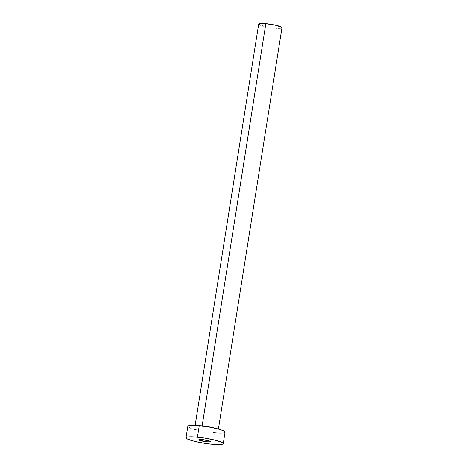 <?xml version="1.0" encoding="UTF-8"?>
<svg xmlns="http://www.w3.org/2000/svg" width="468" height="468" viewBox="0 0 468 468"><rect width="100%" height="100%" fill="white"/><g stroke="black" fill="none" stroke-linecap="round" stroke-linejoin="round"><path stroke-width="0.7" d="M206.885 441.804L207.119 440.347L206.885 441.804L210.021 441.845L210.454 441.599L210.003 441.219L202.387 439.592A5.891 0.807 9 0 1 210.454 441.622A5.891 0.807 9 0 1 206.885 441.804A5.891 0.807 9 0 1 198.818 439.78A5.891 0.807 9 0 1 202.387 439.592L199.251 439.551L198.818 439.797L199.269 440.183L206.885 441.804M198.777 425.593A11.782 1.62 9 0 1 202.147 425.816A11.782 1.62 9 0 1 214.876 428.144A11.782 1.62 9 0 0 202.147 425.816L265.842 23.628A11.782 1.62 -171 0 0 258.71 23.997L195.144 425.336M223.254 443.646L225.079 432.122A18.849 2.592 -171 0 0 199.263 425.64L197.438 437.165L199.263 425.64A18.849 2.592 -171 0 0 187.849 426.225L186.024 437.75A18.849 2.592 9 0 1 197.438 437.165A18.849 2.592 9 0 1 223.254 443.646A18.849 2.592 9 0 1 211.84 444.237A18.849 2.592 9 0 1 186.024 437.75M187.844 426.295L189.23 425.506L196.051 425.383L210.015 427.155L219.568 429.349L223.634 430.829L225.079 432.058L223.698 432.847M221.99 433.035L219.685 433.075M216.877 432.964L213.665 432.713M196.186 429.764L193.354 429.004M191.026 428.243L189.294 427.524M211.84 444.237L204.721 443.336L194.36 441.289L187.469 439.048L186.018 437.82L187.405 437.03L194.226 436.907L204.557 438.066L214.911 440.107L221.809 442.354L222.885 443.009L223.254 443.582L222.914 444.038L220.165 444.559L211.84 444.237M218.416 429.021L281.982 27.682A11.782 1.62 -171 0 0 265.842 23.628L202.147 425.816M258.71 24.038L260.641 23.423L263.835 23.47L274.751 25.003L281.748 27.284L281.771 27.922L281.116 28.133L278.612 28.273M276.851 28.209L275.945 28.144M263.923 26.208L262.15 25.728M260.699 25.254L258.944 24.395"/></g></svg>
